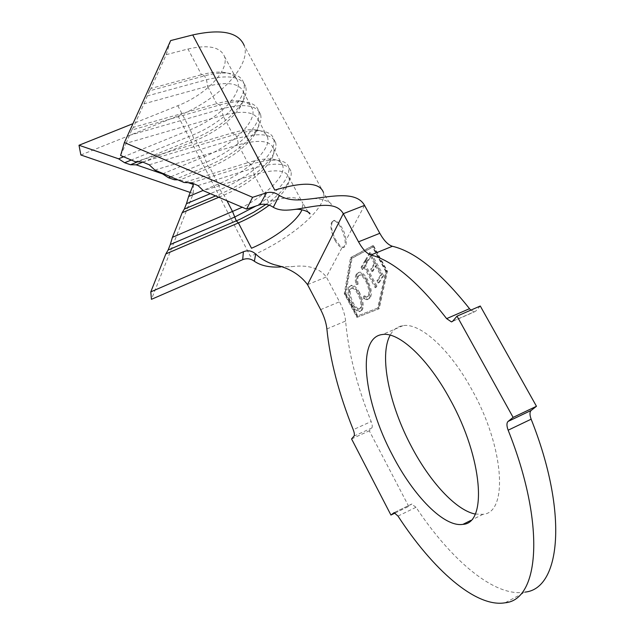 <?xml version="1.0" encoding="UTF-8"?>
<svg xmlns="http://www.w3.org/2000/svg" width="635" height="635" viewBox="0 0 635 635"><rect width="100%" height="100%" fill="white"/><g stroke="black" fill="none" stroke-linecap="round" stroke-linejoin="round"><path stroke-width="0.48" stroke-dasharray="3.17 2.38" d="M332.462 221.766L334.185 220.345C336.645 220.686 339.241 223.171 341.971 227.806C343.686 230.315 345.059 234.363 346.099 239.959C346.519 244.467 345.726 246.92 343.718 247.325L342.297 247.086C340.352 246.324 338.169 243.911 335.756 239.855C331.684 232.124 330.589 226.1 332.462 221.766M334.907 240.197C330.129 229.632 329.597 223.123 333.335 220.678C335.709 220.678 338.296 223.163 341.098 228.14C345.916 238.808 346.456 245.332 342.725 247.721C340.312 247.706 337.709 245.197 334.907 240.197M475.186 514.056L482.981 514.31C508.246 512.945 504.571 447.715 471.924 389.763C449.707 348.829 419.997 322.636 403.106 325.636C397.486 326.446 393.176 329.613 390.176 335.153M357.299 273.875C356.068 275.844 355.925 279.106 356.878 283.654L358.14 284.123C357.386 280.416 357.497 277.749 358.489 276.122L360.259 274.852C362.236 274.661 364.426 276.662 366.816 280.845C369.991 287.663 370.689 292.6 368.935 295.68L367.244 296.878L364.442 295.854L364.625 298.085L367.927 299.339L370.134 297.767C371.356 296.101 371.634 293.203 370.959 289.076L367.459 279.416C364.561 274.391 361.91 271.978 359.505 272.193L356.306 274.28C355.084 276.249 354.941 279.511 355.894 284.059L356.878 283.654M383.619 275.78L370.776 252.166L366.562 259.334L367.8 261.628L371.292 255.746L375.285 263.088L371.777 268.851L373.015 271.137L376.539 265.398L381.572 274.661L377.984 280.313L379.238 282.623L383.619 275.78L382.587 276.209L369.745 252.587L370.776 252.166M386.723 270.962L378.674 307.665L357.743 315.865L345.861 293.56L352.076 258.223L373.555 246.761L386.723 270.962L385.683 271.391L377.682 308.086L356.783 316.27L344.908 293.957L351.084 258.628L372.515 247.182L385.683 271.391M365.601 265.2L367.22 262.477L365.998 260.223L362.085 266.883L363.291 269.113L364.871 266.438L376.174 287.33L376.936 286.147L365.601 265.2L364.593 265.613L366.204 262.89L367.22 262.477M359.577 292.608C356.687 287.552 354.06 285.083 351.703 285.21L349.79 286.568C347.932 290.29 348.845 296.069 352.512 303.911C355.386 308.967 358.021 311.428 360.418 311.285L362.228 309.999C364.157 306.387 363.276 300.593 359.577 292.608L358.6 293.013C355.711 287.957 353.084 285.488 350.726 285.607L348.829 286.972L349.79 286.568M142.867 162.092L195.81 140.478C215.162 132.207 229.576 121.69 239.062 108.91C243.435 102.489 244.943 96.933 243.578 92.258C239.808 83.304 227.806 81.296 207.558 86.249L206.542 79.716L204.51 75.867L201.493 74.724L150.963 88.44L166.243 54.666L187.976 49.014L201.493 74.724C209.756 72.517 216.948 71.699 223.083 72.287C231.092 73.192 235.95 76.152 237.665 81.177C242.562 94.512 218.091 118.801 190.246 129.715L123.603 156.766M187.976 49.014C208.216 44.434 220.385 46.911 224.472 56.444C229.687 70.35 205.597 94.972 177.832 105.696L132.969 123.658M188.222 182.666L180.173 179.911L209.836 167.616C229.973 158.877 244.808 148.074 254.341 135.207C258.286 129.381 259.667 124.381 258.493 120.213C254.976 111.712 243.102 110.085 222.853 115.332L221.869 108.831L219.813 104.926L216.71 103.648L133.35 127.341L143.994 103.823L207.558 86.249L216.71 103.648C225.663 101.148 233.307 100.243 239.633 100.925C246.753 101.83 251.039 104.513 252.5 108.99C257.04 121.682 232.132 145.574 204.2 156.718L163.203 173.617M120.61 155.488L126.111 143.335L222.853 115.332L232.132 132.969C241.768 130.151 249.809 129.135 256.262 129.905C262.541 130.778 266.303 133.199 267.533 137.16C271.701 149.193 246.348 172.68 218.329 184.063L203.097 190.436M218.821 197.287L224.036 195.088C244.959 185.872 260.215 174.823 269.788 161.949C273.328 156.694 274.598 152.225 273.598 148.534C270.343 140.502 258.596 139.263 238.355 144.804L237.403 138.343L235.323 134.382L232.132 132.969L135.334 161.758M154.892 170.077L238.355 144.804L247.761 162.679C258.064 159.536 266.47 158.385 272.963 159.234C278.471 160.06 281.734 162.211 282.758 165.703C285.972 175.681 266.613 194.961 242.237 207.248M269.169 205.208C276.408 199.7 281.821 194.334 285.409 189.127C288.568 184.436 289.735 180.467 288.909 177.221C285.917 169.672 274.304 168.831 254.071 174.681L253.151 168.251L251.039 164.243L247.761 162.679L184.063 182.491M288.909 177.221L302.855 203.359C300.109 196.263 288.623 195.778 268.399 201.922L254.071 174.681L203.398 190.714M280.63 266.938L291.878 266.621C307.991 264.597 319.476 268.049 326.35 276.971L339.503 301.784L320.659 309.626M326.882 328.946L345.607 321.032C348.298 352.044 356.814 385.54 371.15 421.521L353.227 429.704M353.989 436.126L371.84 427.942L369.292 430.808L408.726 506.381L411.639 504.095L394.025 512.675M351.576 438.936L369.292 430.808M395.184 512.977L408.726 506.381M398.01 516.08L416.02 507.278C450.636 559.602 494.649 597.789 525.193 592.09L505.079 602.798M480.274 306.022L475.694 311.174L452.66 321.239M357.878 317.008L345.226 293.243L351.536 257.215L373.412 245.467L387.469 271.288L379.23 308.697L356.926 317.413L344.273 293.64L350.544 257.612L372.38 245.88L386.429 271.716L378.238 309.118L356.926 317.413M470.813 310.15L474.424 311.864L475.694 311.174M416.02 507.278L411.639 504.095M371.84 427.942C372.578 426.839 372.348 424.696 371.15 421.521M345.607 321.032C345.027 314.976 342.995 308.562 339.503 301.784M80.859 154.988L177.998 115.911C217.233 100.679 251.73 65.762 244.245 45.625L323.382 192.318C326.684 198.557 329.279 202.684 331.168 204.7C332.669 202.7 319.405 197.104 310.88 198.874M190.206 192.453L193.286 193.508L151.447 299.331M166.243 54.666L170.656 40.576M191.508 182.809L251.039 164.243C262.263 160.806 271.383 159.544 278.408 160.457C284.297 161.338 287.79 163.639 288.885 167.362C289.893 178.364 278.94 191.246 256.016 205.994M197.977 185.563L253.151 168.251C275.082 161.981 287.679 162.965 290.933 171.204C291.862 174.784 290.592 179.149 287.123 184.301C282.591 190.865 275.558 197.548 266.041 204.343M142.692 162.02L235.323 134.382C245.816 131.31 254.548 130.191 261.525 131.024C268.264 131.961 272.288 134.549 273.606 138.787C278.074 151.789 250.476 177.189 220.115 189.555L210.32 193.667M149.233 164.806L237.403 138.343C259.342 132.405 272.082 133.81 275.63 142.573C276.741 146.645 275.36 151.559 271.486 157.321C261.104 171.315 244.61 183.277 222.012 193.223L215.606 195.913M126.111 143.335L131.731 130.04L219.813 104.926C229.56 102.195 237.863 101.203 244.713 101.941C252.357 102.91 256.961 105.783 258.516 110.569C263.39 124.301 236.284 150.138 206.018 162.258L170.751 176.824M129.31 135.382L221.869 108.831C243.808 103.219 256.691 105.045 260.517 114.316C261.826 118.904 260.318 124.396 256.008 130.778C245.681 144.748 229.64 156.448 207.883 165.878L176.022 179.07M180.173 179.911L177.863 179.856M131.731 130.04L133.35 127.341M143.994 103.823L149.479 90.845L204.51 75.867C213.495 73.454 221.313 72.565 227.957 73.192C236.577 74.168 241.8 77.343 243.626 82.725C248.896 97.147 222.258 123.412 192.087 135.287L131.286 160.036M147.145 95.98L206.542 79.716C228.481 74.422 241.498 76.652 245.602 86.416C247.11 91.559 245.475 97.647 240.689 104.68C230.418 118.555 214.836 129.945 193.929 138.867L137.605 161.838M149.479 90.845L150.963 88.44M193.389 184.436L193.286 193.508M378.238 309.118L379.23 308.697M386.429 271.716L387.469 271.288M372.38 245.88L373.412 245.467M350.544 257.612L351.536 257.215M344.273 293.64L345.226 293.243M377.682 308.086L378.674 307.665M372.515 247.182L373.555 246.761M351.084 258.628L352.076 258.223M344.908 293.957L345.861 293.56M356.783 316.27L357.743 315.865M369.745 252.587L365.546 259.747L366.562 259.334M365.546 259.747L366.784 262.041L367.8 261.628M366.784 262.041L370.269 256.159L371.292 255.746M370.269 256.159L374.261 263.509L375.285 263.088M374.261 263.509L370.761 269.272L371.777 268.851M370.761 269.272L371.999 271.558L373.015 271.137M371.999 271.558L375.507 265.819L376.539 265.398M375.507 265.819L380.548 275.09L381.572 274.661M380.548 275.09L376.968 280.733L377.984 280.313M376.968 280.733L378.222 283.043L379.238 282.623M378.222 283.043L382.587 276.209M366.204 262.89L364.982 260.636L365.998 260.223M364.982 260.636L361.085 267.295L362.085 266.883M361.085 267.295L362.283 269.526L363.291 269.113M362.283 269.526L363.863 266.851L364.871 266.438M363.863 266.851L375.166 287.75L376.174 287.33M375.166 287.75L376.936 286.147M375.92 286.568L364.593 265.613M355.894 284.059L357.156 284.528L358.14 284.123M357.156 284.528C356.402 280.821 356.513 278.154 357.505 276.527L358.489 276.122M357.505 276.527L359.267 275.257C361.244 275.074 363.426 277.074 365.816 281.257L366.816 280.845M365.816 281.257C368.991 288.076 369.697 293.021 367.943 296.093L368.935 295.68M367.943 296.093L366.26 297.291L363.458 296.267L364.442 295.854M363.458 296.267L363.641 298.498L364.625 298.085M363.641 298.498L366.943 299.752L370.134 297.767M369.149 298.18C370.364 296.513 370.634 293.616 369.967 289.489L370.959 289.076M369.967 289.489L366.458 279.829L367.459 279.416M366.458 279.829C363.561 274.796 360.91 272.391 358.513 272.598L356.306 274.28M348.829 286.972C346.972 290.687 347.885 296.466 351.56 304.316L352.512 303.911M351.56 304.316C354.433 309.372 357.06 311.833 359.45 311.69L362.228 309.999M361.259 310.404C363.18 306.8 362.299 301.006 358.6 293.013M360.116 308.197L358.64 309.237C356.711 309.388 354.576 307.38 352.227 303.22C349.274 296.926 348.52 292.251 349.956 289.187L351.433 288.131C353.362 287.965 355.513 289.981 357.894 294.164C360.886 300.561 361.625 305.237 360.116 308.197L361.085 307.792L359.601 308.832C357.672 308.983 355.529 306.975 353.187 302.816C350.234 296.529 349.48 291.854 350.917 288.79L352.401 287.734C354.33 287.568 356.489 289.576 358.87 293.759C361.863 300.149 362.601 304.832 361.085 307.792M352.227 303.22L353.187 302.816M349.956 289.187L350.917 288.79M357.894 294.164L358.87 293.759M177.832 105.696L190.246 129.715L193.929 138.867L195.81 140.478L204.2 156.718L207.883 165.878L209.836 167.616L218.329 184.063L220.115 189.555L222.012 193.223L224.036 195.088L226.957 200.739M308.031 211.899L302.855 203.359L301.942 209.844M307.538 284.631L326.35 276.971L342.297 247.086M364.546 205.391L346.099 239.959M177.998 115.911L250.396 256.318C290.251 239.403 328.025 207.462 323.382 192.318M333.335 220.678L334.185 220.345M403.106 325.636L382.572 334.494M224.472 56.444L237.665 81.177M243.578 92.258L252.5 108.99M258.493 120.213L267.533 137.16M273.598 148.534L282.758 165.703M482.981 514.31L470.876 520.375M274.376 264.731C279.44 266.438 285.274 267.065 291.878 266.621M294.513 209.479L288.711 210.042M272.963 159.234L278.408 160.457M290.933 171.204L288.885 167.362M285.409 189.127L287.123 184.301M256.262 129.905L261.525 131.024M275.63 142.573L273.606 138.787M269.788 161.949L271.486 157.321M239.633 100.925L244.713 101.941M260.517 114.316L258.516 110.569M254.341 135.207L256.008 130.778M223.083 72.287L227.957 73.192M245.602 86.416L243.626 82.725M239.062 108.91L240.689 104.68M342.725 247.721L343.718 247.325M360.259 274.852L359.267 275.257M367.244 296.878L366.26 297.291M367.927 299.339L366.943 299.752M359.505 272.193L358.513 272.598M351.703 285.21L350.726 285.607M360.418 311.285L359.45 311.69M359.601 308.832L358.64 309.237M352.401 287.734L351.433 288.131M394.097 512.667L412.028 503.928M452.43 321.469L474.424 311.864"/><path stroke-width="0.95" d="M450.263 399.748C428.069 358.442 398.875 331.78 382.572 334.494C356.037 337.05 363.736 401.757 392.732 455.66C413.536 495.895 444.103 527.574 462.947 524.351C487.41 523.47 482.822 458.24 450.263 399.748M390.176 335.153C378.897 355.409 389.16 404.916 411.575 446.81C429.839 481.624 455.763 510.143 475.186 514.056M132.969 123.658L79.002 145.256L118.562 158.806L123.603 156.766M142.867 162.092L136.152 164.838L162.56 173.879L163.203 173.617M188.222 182.666L193.389 184.436L188.603 196.493L203.097 190.436M358.521 241.824L379.809 233.299L364.546 205.391L343.289 213.693L307.538 284.631L320.659 309.626C324.144 316.452 326.215 322.89 326.882 328.946C329.994 359.966 338.772 393.549 353.227 429.704C354.433 432.895 354.687 435.031 353.989 436.126L351.576 438.936L390.938 515.048L394.097 512.667L398.01 516.08C432.332 568.92 475.559 607.885 505.079 602.798C539.377 599.98 545.925 524.653 508.151 430.189C506.587 425.894 506.547 422.981 508.032 421.45L513.112 417.385L457.025 316.159L452.66 321.239L451.445 321.897L446.627 318.635C418.092 281.916 392.867 260.699 370.951 254.992C366.808 253.659 362.664 249.269 358.521 241.824L343.289 213.693C334.629 198.136 308.197 208.867 288.711 210.042C282.575 210.558 277.439 209.645 273.304 207.296C269.081 204.454 264.628 203.589 259.953 204.692L246.586 209.098L203.398 190.714L197.977 185.563L191.508 182.809L184.063 182.491L154.892 170.077L149.233 164.806L142.692 162.02L135.334 161.758L120.61 155.488L124.404 142.534L170.656 40.576L192.73 34.941L274.772 190.103C303.411 181.57 319.619 182.309 323.382 192.318M218.821 197.287L182.181 212.701L172.426 237.315L242.237 207.248M269.169 205.208C259.953 212.138 249.698 218.035 238.411 222.909L165.846 253.921L150.797 291.87L151.447 299.331L242.697 259.667L243.38 251.762L150.797 291.87M243.38 251.762L243.395 251.754C247.944 249.992 252.039 250.762 255.691 254.063L254.365 261.279C260.961 265.748 269.716 267.629 280.63 266.938M446.627 318.635L469.511 308.681C440.674 272.431 414.98 251.627 392.43 246.269L370.951 254.992M390.938 515.048L395.184 512.977M525.193 592.09C560.626 588.55 568.555 512.993 531.138 419.187L508.151 430.189M508.032 421.45L531.154 410.44L536.464 406.281L480.274 306.022L457.025 316.159M513.112 417.385L536.464 406.281M379.809 233.299C383.969 240.681 388.175 245.007 392.43 246.269M469.511 308.681L470.813 310.15M531.154 410.44C529.598 412.004 529.598 414.917 531.138 419.187M307.538 284.631C299.918 274.487 288.861 267.851 274.376 264.731C267.065 262.398 260.842 258.842 255.691 254.063M254.365 261.279C250.762 258.604 246.88 258.064 242.721 259.659L242.697 259.667M259.937 204.7L266.494 192.802C270.962 191.659 275.241 192.54 279.337 195.429C285.623 199.366 293.981 200.723 304.411 199.517C327.596 197.66 355.592 189.365 364.546 205.391M279.337 195.429L273.304 207.296M266.494 192.802L252.619 197.31L124.404 142.534M246.586 209.098L252.619 197.31M244.245 45.625C238.577 32.21 221.401 28.646 192.73 34.941M79.002 145.256L80.859 154.988L190.206 192.453M256.016 205.994L234.394 217.194L170.299 244.499L172.426 237.315M266.041 204.343L253.889 212.114L240.768 218.924L168.116 250.015L170.299 244.499M165.846 253.921L168.116 250.015M210.32 193.667L186.476 203.668L188.603 196.493M215.606 195.913L184.34 209.058L186.476 203.668M182.181 212.701L184.34 209.058M170.751 176.824L168.497 177.76L162.56 173.879M176.022 179.07L174.347 179.761L168.497 177.76M177.863 179.856L174.347 179.761M131.286 160.036L124.643 162.735L118.562 158.806M137.605 161.838L130.485 164.735L124.643 162.735M136.152 164.838L130.485 164.735M226.957 200.739L232.64 211.741L236.307 220.909L238.411 222.909L251.5 248.245C274.518 238.403 297.101 221.432 301.942 209.844M470.876 520.375L462.947 524.351M310.88 198.874L304.411 199.517M308.031 211.899L309.816 213.868C311.428 213.162 302.093 208.201 294.513 209.479M451.445 321.897L452.43 321.469"/></g></svg>

